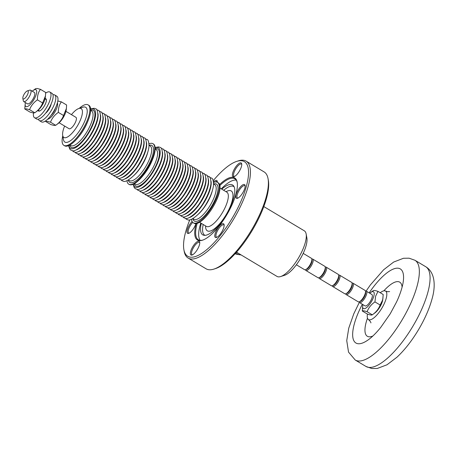<?xml version="1.0" encoding="UTF-8"?>
<svg xmlns="http://www.w3.org/2000/svg" width="457" height="457" viewBox="0 0 457 457"><rect width="100%" height="100%" fill="white"/><g stroke="black" fill="none" stroke-linecap="round" stroke-linejoin="round"><path stroke-width="0.69" d="M235.092 253.766A19.931 18.583 98.4 0 0 238.228 254.532L240.491 254.863A19.931 18.583 98.4 0 0 241.142 254.949M235.486 253.332A19.931 18.583 98.4 0 0 240.491 254.863M236.252 252.481A18.937 17.652 98.4 0 0 238.497 253.361M219.868 185.508A35.543 11.996 120.9 0 1 234.847 178.784A35.543 11.996 120.9 0 1 237.246 182.623M196.207 223.622A36.206 12.219 -59.1 0 0 202.451 240.211A36.206 12.219 -59.1 0 0 229.014 210.866A36.206 12.219 -59.1 0 0 237.172 182.206A36.206 12.219 -59.1 0 0 219.6 184.542M234.607 176.425A7.141 2.411 120.9 0 1 234.07 176.305A7.141 2.411 120.9 0 1 233.847 172.969A7.141 2.411 120.9 0 1 237.486 166.377A7.141 2.411 120.9 0 1 241.405 164.046A7.141 2.411 120.9 0 1 241.764 164.463M241.405 166.656A7.975 2.691 -59.1 0 0 241.713 163.886A7.975 2.691 -59.1 0 0 237.646 164.594A7.975 2.691 -59.1 0 0 232.727 172.895A7.975 2.691 -59.1 0 0 234.07 176.653A7.975 2.691 -59.1 0 0 241.405 166.656M238 198.064A7.141 2.411 120.9 0 1 237.463 197.944A7.141 2.411 120.9 0 1 240.593 188.37A7.141 2.411 120.9 0 1 244.803 185.685A7.141 2.411 120.9 0 1 245.163 186.102M241.068 195.259A7.975 2.691 -59.1 0 0 245.112 185.525A7.975 2.691 -59.1 0 0 239.856 187.564A7.975 2.691 -59.1 0 0 235.943 195.219A7.975 2.691 -59.1 0 0 237.469 198.292A7.975 2.691 -59.1 0 0 241.068 195.259M216.989 237.246A7.141 2.411 120.9 0 1 216.778 237.24A7.141 2.411 120.9 0 1 216.452 237.126A7.141 2.411 120.9 0 1 217.806 230.191A7.141 2.411 120.9 0 1 223.467 224.758A7.141 2.411 120.9 0 1 223.793 224.873A7.141 2.411 120.9 0 1 224.153 225.284M215.715 237.56A7.975 2.691 -59.1 0 0 216.458 237.48A7.975 2.691 -59.1 0 0 221.759 231.979A7.975 2.691 -59.1 0 0 224.101 224.707A7.975 2.691 -59.1 0 0 223.187 223.633A7.975 2.691 -59.1 0 0 216.601 230.174A7.975 2.691 -59.1 0 0 215.715 237.56M192.586 254.795A7.141 2.411 120.9 0 1 192.049 254.669A7.141 2.411 120.9 0 1 191.826 251.339A7.141 2.411 120.9 0 1 195.465 244.746A7.141 2.411 120.9 0 1 199.383 242.416A7.141 2.411 120.9 0 1 199.743 242.833M190.706 251.264A7.975 2.691 -59.1 0 0 192.049 255.023A7.975 2.691 -59.1 0 0 199.383 245.021A7.975 2.691 -59.1 0 0 199.698 242.25A7.975 2.691 -59.1 0 0 195.625 242.958A7.975 2.691 -59.1 0 0 190.706 251.264M189.187 233.156A7.141 2.411 120.9 0 1 188.65 233.036A7.141 2.411 120.9 0 1 191.774 223.462A7.141 2.411 120.9 0 1 192.723 222.382M192.089 221.468A7.975 2.691 -59.1 0 0 191.043 222.656A7.975 2.691 -59.1 0 0 187.13 230.311A7.975 2.691 -59.1 0 0 188.65 233.384A7.975 2.691 -59.1 0 0 192.248 230.351A7.975 2.691 -59.1 0 0 195.904 223.65M215.161 181.983A7.141 2.411 120.9 0 1 216.675 181.48A7.141 2.411 120.9 0 1 216.995 181.595A7.141 2.411 120.9 0 1 217.361 182.012M217.355 182.252A7.975 2.691 -59.1 0 0 217.309 181.429A7.975 2.691 -59.1 0 0 216.395 180.355A7.975 2.691 -59.1 0 0 213.488 181.897M183.891 249.699L184.188 251.327A56.474 19.057 -59.1 0 0 188.124 258.056A56.474 19.057 -59.1 0 0 237.343 212.574A56.474 19.057 -59.1 0 0 246.134 161.15A56.474 19.057 -59.1 0 0 238.343 160.858L236.772 161.367A55.143 18.611 120.9 0 1 235.795 211.865A55.143 18.611 120.9 0 1 183.891 249.699A55.143 18.611 120.9 0 1 189.809 219.811M213.219 180.704A55.143 18.611 120.9 0 1 236.772 161.367M246.134 161.15L264.106 171.906A56.474 19.057 120.9 0 1 268.042 178.636A56.474 19.057 120.9 0 1 255.32 223.336A56.474 19.057 120.9 0 1 213.887 269.104A56.474 19.057 120.9 0 1 206.101 268.813L188.124 258.056M213.887 269.104L215.464 268.596A55.143 18.611 -59.1 0 0 255.914 223.907A55.143 18.611 -59.1 0 0 268.339 180.264L268.042 178.636M367.457 314.096A16.612 5.604 -59.1 0 0 368.405 319.512A16.612 5.604 -59.1 0 0 369.25 319.837A16.612 5.604 -59.1 0 0 382.509 307.053A16.612 5.604 -59.1 0 0 385.462 291.018A16.612 5.604 -59.1 0 0 384.817 290.812A16.612 5.604 -59.1 0 0 380.247 292.737M193.265 222.805L194.014 223.25A23.587 7.958 -59.1 0 0 214.573 204.256A23.587 7.958 -59.1 0 0 218.24 182.777L217.492 182.332A23.587 7.958 120.9 0 1 213.819 203.811A23.587 7.958 120.9 0 1 194.328 223.176A23.587 7.958 120.9 0 1 193.265 222.805A23.587 7.958 120.9 0 1 191.523 219.274M201.303 223.359A29.065 9.808 -59.1 0 0 203.959 235.304A29.065 9.808 -59.1 0 0 228.072 211.454A29.065 9.808 -59.1 0 0 233.561 185.856A29.065 9.808 -59.1 0 0 221.776 189.152M234.104 186.753A28.34 9.563 -59.1 0 0 223.679 190.295M200.817 223.067A35.378 11.939 -59.1 0 0 200.2 240.371M263.815 206.575L304.293 230.808A26.575 8.969 120.9 0 1 306.144 233.973A26.575 8.969 120.9 0 1 300.158 255.006A26.575 8.969 120.9 0 1 280.661 276.542A26.575 8.969 120.9 0 1 276.993 276.411L236.52 252.178M280.661 276.542L284.591 275.285A23.256 7.849 -59.1 0 0 301.649 256.44A23.256 7.849 -59.1 0 0 306.887 238.034L306.144 233.973M149.033 143.835A23.587 7.958 120.9 0 1 151.901 143.332A23.587 7.958 120.9 0 1 152.964 143.704A23.587 7.958 120.9 0 1 148.508 166.611A23.587 7.958 120.9 0 1 129.799 184.548A23.587 7.958 120.9 0 1 128.737 184.177A23.587 7.958 120.9 0 1 126.995 180.646M152.964 143.704L153.392 143.961A23.587 7.958 120.9 0 1 148.936 166.868A23.587 7.958 120.9 0 1 130.228 184.805A23.587 7.958 120.9 0 1 129.165 184.434L128.737 184.177M62.763 135.855A23.587 7.958 -59.1 0 0 63.889 145.36A23.587 7.958 -59.1 0 0 64.951 145.732A23.587 7.958 -59.1 0 0 84.448 126.366A23.587 7.958 -59.1 0 0 88.115 104.887A23.587 7.958 -59.1 0 0 87.053 104.516A23.587 7.958 -59.1 0 0 79.21 108.383M88.115 104.887L88.869 105.333A23.587 7.958 120.9 0 1 84.408 128.246A23.587 7.958 120.9 0 1 65.705 146.177A23.587 7.958 120.9 0 1 64.643 145.806L63.889 145.36M64.626 126.052A16.835 5.684 -59.1 0 0 62.695 135.472L63.466 139.665A20.262 6.838 -59.1 0 0 82.54 125.761A20.262 6.838 -59.1 0 0 82.894 107.201L78.838 108.503A16.835 5.684 -59.1 0 0 71.446 114.65M62.695 135.472A16.835 5.684 -59.1 0 0 78.541 123.921A16.835 5.684 -59.1 0 0 78.838 108.503M365.474 291.149A6.644 2.239 120.9 0 1 366.063 291.086A6.644 2.239 120.9 0 1 366.36 291.189A6.644 2.239 120.9 0 1 365.326 297.239A6.644 2.239 120.9 0 1 359.836 302.694A6.644 2.239 120.9 0 1 359.539 302.591A6.644 2.239 120.9 0 1 359.082 301.831M365.48 291.178L365.669 292.194A5.815 1.959 120.9 0 1 364.36 296.793A5.815 1.959 120.9 0 1 360.093 301.506L359.111 301.82A6.644 2.239 -59.1 0 0 363.983 296.439A6.644 2.239 -59.1 0 0 365.48 291.178A6.644 2.239 -59.1 0 0 365.017 290.389L352.947 283.163A6.644 2.239 120.9 0 1 351.913 289.212A6.644 2.239 120.9 0 1 346.423 294.668A6.644 2.239 120.9 0 1 346.12 294.559A6.644 2.239 120.9 0 1 345.663 293.8M346.12 294.559L358.197 301.786A6.644 2.239 -59.1 0 0 358.494 301.894A6.644 2.239 -59.1 0 0 359.111 301.82M296.364 264.774L304.533 269.664A6.644 2.239 -59.1 0 0 304.836 269.773A6.644 2.239 -59.1 0 0 305.453 269.699A6.644 2.239 -59.1 0 0 310.326 264.317A6.644 2.239 -59.1 0 0 311.823 259.056A6.644 2.239 -59.1 0 0 311.36 258.268L303.191 253.378M305.876 270.47L317.952 277.696A6.644 2.239 -59.1 0 0 318.249 277.805A6.644 2.239 -59.1 0 0 318.866 277.73A6.644 2.239 -59.1 0 0 323.739 272.349A6.644 2.239 -59.1 0 0 325.235 267.088A6.644 2.239 -59.1 0 0 324.773 266.294L312.702 259.068A6.644 2.239 120.9 0 1 311.668 265.117A6.644 2.239 120.9 0 1 306.179 270.573A6.644 2.239 120.9 0 1 305.876 270.47A6.644 2.239 120.9 0 1 305.419 269.71M311.817 259.028A6.644 2.239 120.9 0 1 312.399 258.965A6.644 2.239 120.9 0 1 312.702 259.068M319.289 278.502L331.365 285.728A6.644 2.239 -59.1 0 0 331.662 285.831A6.644 2.239 -59.1 0 0 332.279 285.762A6.644 2.239 -59.1 0 0 337.157 280.375A6.644 2.239 -59.1 0 0 338.654 275.12A6.644 2.239 -59.1 0 0 338.191 274.326L326.115 267.099A6.644 2.239 120.9 0 1 325.081 273.149A6.644 2.239 120.9 0 1 319.592 278.604A6.644 2.239 120.9 0 1 319.289 278.502A6.644 2.239 120.9 0 1 318.837 277.742M325.23 267.054A6.644 2.239 120.9 0 1 325.818 266.997A6.644 2.239 120.9 0 1 326.115 267.099M332.707 286.533L344.778 293.76A6.644 2.239 -59.1 0 0 345.081 293.862A6.644 2.239 -59.1 0 0 345.698 293.794A6.644 2.239 -59.1 0 0 350.57 288.407A6.644 2.239 -59.1 0 0 352.067 283.151A6.644 2.239 -59.1 0 0 351.604 282.357L339.534 275.131A6.644 2.239 120.9 0 1 338.494 281.181A6.644 2.239 120.9 0 1 333.004 286.636A6.644 2.239 120.9 0 1 332.707 286.533A6.644 2.239 120.9 0 1 332.25 285.774M338.648 275.085A6.644 2.239 120.9 0 1 339.231 275.023A6.644 2.239 120.9 0 1 339.534 275.131M352.061 283.117A6.644 2.239 120.9 0 1 352.644 283.054A6.644 2.239 120.9 0 1 352.947 283.163M352.067 283.151L352.256 284.163A5.815 1.959 120.9 0 1 350.942 288.767A5.815 1.959 120.9 0 1 346.68 293.474L345.698 293.794M338.654 275.12L338.837 276.131A5.815 1.959 120.9 0 1 337.529 280.735A5.815 1.959 120.9 0 1 333.262 285.448L332.279 285.762M325.235 267.088L325.424 268.105A5.815 1.959 120.9 0 1 324.116 272.703A5.815 1.959 120.9 0 1 319.849 277.416L318.866 277.73M311.823 259.056L312.011 260.073A5.815 1.959 120.9 0 1 310.697 264.672A5.815 1.959 120.9 0 1 306.436 269.384L305.453 269.699M27.74 90.863A4.65 1.571 120.9 0 1 27.226 95.17A4.65 1.571 120.9 0 1 23.381 98.992A4.65 1.571 120.9 0 1 22.85 98.364A4.65 1.571 120.9 0 1 24.215 94.119A4.65 1.571 120.9 0 1 27.311 90.914A4.65 1.571 120.9 0 1 27.74 90.863M22.85 98.364L23.296 100.803A6.644 2.239 -59.1 0 0 23.758 101.591A6.644 2.239 -59.1 0 0 24.061 101.694A6.644 2.239 -59.1 0 0 29.328 96.644A6.644 2.239 -59.1 0 0 30.585 90.189A6.644 2.239 -59.1 0 0 30.288 90.086A6.644 2.239 -59.1 0 0 29.671 90.155L27.311 90.914M359.539 302.591L365.034 305.882A6.644 2.239 -59.1 0 0 365.337 305.99A6.644 2.239 -59.1 0 0 372.067 297.581A6.644 2.239 -59.1 0 0 371.861 294.485L366.36 291.189M23.758 101.591L27.517 103.842A6.644 2.239 -59.1 0 0 27.814 103.945A6.644 2.239 -59.1 0 0 33.087 98.895A6.644 2.239 -59.1 0 0 34.344 92.44L30.585 90.189M374.946 301.906L380.15 305.019C378.664 308.961 376.042 312.234 372.295 314.827C371.827 315.267 370.221 315.027 367.491 314.119L362.287 311.006C362.761 310.566 364.366 310.8 367.097 311.714C368.582 307.767 371.198 304.499 374.946 301.906L375.631 296.142L377.99 291.389C375.26 290.475 373.66 290.241 373.186 290.681L370.633 292.537A9.797 3.308 -59.1 0 0 369.776 293.234M362.949 304.636A9.797 3.308 -59.1 0 0 362.744 305.722A9.797 3.308 -59.1 0 0 366.874 307.344A9.797 3.308 -59.1 0 0 373.78 296.347A9.797 3.308 -59.1 0 0 370.633 292.537M377.99 291.389L383.195 294.502L382.743 299.786A9.797 3.308 120.9 0 1 382.366 301.489A9.797 3.308 120.9 0 1 374.849 312.971L372.295 314.827L367.097 311.714M382.995 297.958L382.509 300.26L380.15 305.019M59.113 122.756L69.104 128.737A6.644 2.239 -59.1 0 0 69.401 128.84A6.644 2.239 -59.1 0 0 74.674 123.784A6.644 2.239 -59.1 0 0 75.925 117.335L65.939 111.354M61.398 101.871L66.602 104.984L66.402 108.44L63.557 115.501C62.072 119.448 59.45 122.716 55.703 125.309L50.504 122.196C51.989 118.249 54.606 114.981 58.353 112.388C58.239 108.206 59.256 104.699 61.398 101.871L57.822 100.974M45.7 120.825L45.694 121.488L47.26 121.339L50.504 122.196M66.402 108.44L66.151 110.268A9.797 3.308 -59.1 0 1 58.256 123.453L55.703 125.309L54.137 125.458L50.898 124.601L45.694 121.488M40.473 89.344L45.671 92.457L45.471 95.913L42.627 102.974C41.141 106.921 38.525 110.188 34.778 112.782L29.574 109.669C31.065 105.721 33.681 102.454 37.428 99.86C37.314 95.679 38.325 92.171 40.473 89.344L37.228 88.487L35.663 88.635L33.11 90.492A9.797 3.308 -59.1 0 0 32.253 91.189M25.432 102.591A9.797 3.308 -59.1 0 0 25.221 103.676L24.769 108.96L26.335 108.812L29.574 109.669M25.221 103.676A9.797 3.308 -59.1 0 0 26.335 106.704A9.797 3.308 -59.1 0 0 34.435 98.655A9.797 3.308 -59.1 0 0 35.52 89.578A9.797 3.308 -59.1 0 0 33.11 90.492M45.471 95.913L45.22 97.741A9.797 3.308 -59.1 0 1 37.331 110.925L34.778 112.782L33.212 112.93L29.968 112.074L24.769 108.96M42.627 102.974L37.428 99.86M51.093 115.25A6.644 2.239 -59.1 0 0 55.537 107.829M63.557 115.501L58.353 112.388M47.608 119.243A9.797 3.308 -59.1 0 0 54.691 112.365A9.797 3.308 -59.1 0 0 57.405 102.871M362.744 305.722L362.287 311.006M213.556 182.463A23.587 7.958 120.9 0 1 217.492 182.332M203.205 224.496A28.34 9.563 -59.1 0 0 205.004 235.355M236.252 180.149A35.378 11.939 -59.1 0 0 221.297 188.867M202.851 240.074A35.543 11.996 120.9 0 1 198.338 239.776A35.543 11.996 120.9 0 1 197.184 223.399M34.521 117.712L36.669 118.997A14.95 5.044 -59.1 0 0 43.175 115.964A14.95 5.044 -59.1 0 0 51.641 102.768A14.95 5.044 -59.1 0 0 52.024 93.342L49.876 92.057A14.95 5.044 120.9 0 1 49.493 101.483A14.95 5.044 120.9 0 1 41.027 114.678A14.95 5.044 120.9 0 1 34.521 117.712A14.95 5.044 120.9 0 1 33.544 112.97M45.049 98.672A7.141 2.411 120.9 0 1 45.866 98.758A7.141 2.411 120.9 0 1 45.683 103.259A7.141 2.411 120.9 0 1 41.638 109.566A7.141 2.411 120.9 0 1 38.531 111.011A7.141 2.411 120.9 0 1 38.068 110.331M45.671 93.119A14.95 5.044 120.9 0 1 49.876 92.057M39.348 120.602L41.496 121.888A14.95 5.044 -59.1 0 0 48.002 118.854A14.95 5.044 -59.1 0 0 56.474 105.658A14.95 5.044 -59.1 0 0 56.851 96.233L54.703 94.953A14.95 5.044 120.9 0 1 54.326 104.373A14.95 5.044 120.9 0 1 45.86 117.569A14.95 5.044 120.9 0 1 39.348 120.602A14.95 5.044 120.9 0 1 38.388 119.168M51.155 103.95A7.141 2.411 120.9 0 1 46.465 112.456A7.141 2.411 120.9 0 1 45.603 113.222M52.983 94.782A14.95 5.044 120.9 0 1 54.703 94.953M365.96 366.445A58.13 19.617 -59.1 0 0 368.582 367.359A58.13 19.617 -59.1 0 0 416.624 319.626A58.13 19.617 -59.1 0 0 425.673 266.688L414.939 260.262A58.13 19.617 -59.1 0 1 405.89 313.205A58.13 19.617 -59.1 0 1 357.848 360.933A58.13 19.617 -59.1 0 1 355.226 360.019L365.96 366.445L371.798 368.513L377.282 368.462L386.999 364.789L396.996 357.185C404.668 349.965 411.786 340.888 418.355 329.965C424.81 319.112 429.409 308.635 432.145 298.541C435.675 286.236 435.241 272.303 425.673 266.688M362.344 304.271A43.187 14.573 -59.1 0 0 357.882 343.698A43.187 14.573 -59.1 0 0 368.491 339.66A43.187 14.573 -59.1 0 0 368.713 339.494M368.491 339.66C372.141 337.02 376.191 332.982 380.63 327.555L390.221 313.799L396.453 302.191C399.161 296.587 402.269 288.413 403.263 281.569A43.187 14.573 -59.1 0 0 398.344 268.236A43.187 14.573 -59.1 0 0 369.17 292.874M402.097 287.185A31.539 10.642 -59.1 0 0 398.321 281.661A31.539 10.642 -59.1 0 0 383.829 290.846M367.485 318.152A31.539 10.642 -59.1 0 0 368.765 336.775A31.539 10.642 -59.1 0 0 372.889 335.981M227.003 192.248L226.826 192.18A19.931 6.724 120.9 0 1 223.724 210.329A19.931 6.724 120.9 0 1 207.255 226.695A19.931 6.724 120.9 0 1 206.353 226.381L199.543 222.302M205.57 225.912A23.256 7.849 -59.1 0 0 208.381 231.202A23.256 7.849 -59.1 0 0 227.597 212.111A23.256 7.849 -59.1 0 0 230.168 190.569A23.256 7.849 -59.1 0 0 226.044 191.712M155.163 147.828A22.81 7.7 120.9 0 1 157.437 147.537A22.81 7.7 120.9 0 1 154.912 168.673A22.81 7.7 120.9 0 1 136.06 187.404A22.81 7.7 120.9 0 1 133.415 184.165M140.625 188.581A22.61 7.632 -59.1 0 0 157.408 170.198A22.61 7.632 -59.1 0 0 162.464 152.101M143.184 190.112A22.61 7.632 -59.1 0 0 159.967 171.729A22.61 7.632 -59.1 0 0 165.023 153.632M145.737 191.643A22.61 7.632 -59.1 0 0 162.521 173.26A22.61 7.632 -59.1 0 0 167.576 155.163M148.291 193.174A22.61 7.632 -59.1 0 0 165.074 174.785A22.61 7.632 -59.1 0 0 170.13 156.694M150.85 194.705A22.61 7.632 -59.1 0 0 167.633 176.316A22.61 7.632 -59.1 0 0 172.689 158.219M153.403 196.23A22.61 7.632 -59.1 0 0 170.187 177.847A22.61 7.632 -59.1 0 0 175.242 159.75M155.963 197.761A22.61 7.632 -59.1 0 0 172.74 179.378A22.61 7.632 -59.1 0 0 177.796 161.281M158.516 199.292A22.61 7.632 -59.1 0 0 175.299 180.909A22.61 7.632 -59.1 0 0 180.355 162.812M161.07 200.823A22.61 7.632 -59.1 0 0 177.853 182.434A22.61 7.632 -59.1 0 0 182.909 164.343M163.629 202.354A22.61 7.632 -59.1 0 0 180.412 183.965A22.61 7.632 -59.1 0 0 185.462 165.868M166.182 203.879A22.61 7.632 -59.1 0 0 182.966 185.496A22.61 7.632 -59.1 0 0 188.021 167.399M168.736 205.41A22.61 7.632 -59.1 0 0 185.519 187.027A22.61 7.632 -59.1 0 0 190.575 168.93M171.295 206.941A22.61 7.632 -59.1 0 0 188.078 188.558A22.61 7.632 -59.1 0 0 193.134 170.461M173.849 208.472A22.61 7.632 -59.1 0 0 190.632 190.083A22.61 7.632 -59.1 0 0 195.687 171.986M176.402 210.003A22.61 7.632 -59.1 0 0 193.185 191.614A22.61 7.632 -59.1 0 0 198.241 173.517M178.961 211.528A22.61 7.632 -59.1 0 0 195.745 193.145A22.61 7.632 -59.1 0 0 200.8 175.048M181.515 213.059A22.61 7.632 -59.1 0 0 198.298 194.676A22.61 7.632 -59.1 0 0 203.354 176.579M184.068 214.59A22.61 7.632 -59.1 0 0 200.852 196.207A22.61 7.632 -59.1 0 0 205.907 178.11M186.627 216.121A22.61 7.632 -59.1 0 0 203.411 197.732A22.61 7.632 -59.1 0 0 208.466 179.635M189.181 217.652A22.61 7.632 -59.1 0 0 205.964 199.263A22.61 7.632 -59.1 0 0 211.02 181.166M155.18 148.982L156.048 149.496A20.199 6.815 120.9 0 1 152.227 169.113A20.199 6.815 120.9 0 1 136.209 184.474A20.199 6.815 120.9 0 1 135.301 184.154L134.432 183.64M155.186 148.788A21.525 7.266 120.9 0 1 156.831 148.662A21.525 7.266 120.9 0 1 154.455 168.604A21.525 7.266 120.9 0 1 136.66 186.279A21.525 7.266 120.9 0 1 134.267 183.731M152.152 160.401A20.199 6.815 120.9 0 1 143.07 175.574M214.676 184.594A20.199 6.815 120.9 0 1 210.86 204.21A20.199 6.815 120.9 0 1 194.842 219.571A20.199 6.815 120.9 0 1 193.928 219.251L192.854 218.606A21.525 7.266 120.9 0 0 195.293 221.377A21.525 7.266 120.9 0 0 213.082 203.702A21.525 7.266 120.9 0 0 215.464 183.76A21.525 7.266 120.9 0 0 213.602 183.943L214.676 184.594M212.277 190.912A20.199 6.815 120.9 0 1 198.367 214.15M90.635 109.206A22.81 7.7 120.9 0 1 92.908 108.909A22.81 7.7 120.9 0 1 90.389 130.045A22.81 7.7 120.9 0 1 71.532 148.776A22.81 7.7 120.9 0 1 68.887 145.537M76.102 149.959A22.61 7.632 -59.1 0 0 92.885 131.57A22.61 7.632 -59.1 0 0 97.941 113.479M78.655 151.49A22.61 7.632 -59.1 0 0 95.439 133.101A22.61 7.632 -59.1 0 0 100.494 115.004M81.215 153.015A22.61 7.632 -59.1 0 0 97.992 134.632A22.61 7.632 -59.1 0 0 103.048 116.535M83.768 154.546A22.61 7.632 -59.1 0 0 100.551 136.163A22.61 7.632 -59.1 0 0 105.607 118.066M86.322 156.077A22.61 7.632 -59.1 0 0 103.105 137.694A22.61 7.632 -59.1 0 0 108.16 119.597M88.881 157.608A22.61 7.632 -59.1 0 0 105.664 139.219A22.61 7.632 -59.1 0 0 110.714 121.122M91.434 159.139A22.61 7.632 -59.1 0 0 108.218 140.75A22.61 7.632 -59.1 0 0 113.273 122.653M93.988 160.664A22.61 7.632 -59.1 0 0 110.771 142.281A22.61 7.632 -59.1 0 0 115.827 124.184M96.547 162.195A22.61 7.632 -59.1 0 0 113.33 143.812A22.61 7.632 -59.1 0 0 118.386 125.715M99.1 163.726A22.61 7.632 -59.1 0 0 115.884 145.343A22.61 7.632 -59.1 0 0 120.939 127.246M101.654 165.257A22.61 7.632 -59.1 0 0 118.437 146.868A22.61 7.632 -59.1 0 0 123.493 128.771M104.213 166.788A22.61 7.632 -59.1 0 0 120.996 148.399A22.61 7.632 -59.1 0 0 126.052 130.302M106.767 168.313A22.61 7.632 -59.1 0 0 123.55 149.93A22.61 7.632 -59.1 0 0 128.606 131.833M109.32 169.844A22.61 7.632 -59.1 0 0 126.103 151.461A22.61 7.632 -59.1 0 0 131.159 133.364M111.879 171.375A22.61 7.632 -59.1 0 0 128.663 152.992A22.61 7.632 -59.1 0 0 133.718 134.895M114.433 172.906A22.61 7.632 -59.1 0 0 131.216 154.517A22.61 7.632 -59.1 0 0 136.272 136.42M116.992 174.431A22.61 7.632 -59.1 0 0 133.77 156.048A22.61 7.632 -59.1 0 0 138.825 137.951M119.545 175.962A22.61 7.632 -59.1 0 0 136.329 157.579A22.61 7.632 -59.1 0 0 141.384 139.482M122.099 177.493A22.61 7.632 -59.1 0 0 138.882 159.11A22.61 7.632 -59.1 0 0 143.938 141.013M124.658 179.024A22.61 7.632 -59.1 0 0 141.442 160.641A22.61 7.632 -59.1 0 0 146.497 142.544M90.652 110.354L91.52 110.874A20.199 6.815 120.9 0 1 87.704 130.491A20.199 6.815 120.9 0 1 71.686 145.846A20.199 6.815 120.9 0 1 70.772 145.532L69.91 145.012M90.657 110.166A21.525 7.266 120.9 0 1 92.308 110.034A21.525 7.266 120.9 0 1 89.926 129.977A21.525 7.266 120.9 0 1 72.137 147.651A21.525 7.266 120.9 0 1 69.744 145.103M87.624 121.773A20.199 6.815 120.9 0 1 78.547 136.946M150.153 145.972A20.199 6.815 120.9 0 1 146.331 165.588A20.199 6.815 120.9 0 1 130.314 180.943A20.199 6.815 120.9 0 1 129.405 180.629L128.326 179.984A21.525 7.266 120.9 0 0 130.765 182.749A21.525 7.266 120.9 0 0 148.554 165.074A21.525 7.266 120.9 0 0 150.936 145.132A21.525 7.266 120.9 0 0 149.073 145.32L150.153 145.972M147.754 152.29A20.199 6.815 120.9 0 1 133.838 175.528M155.134 147.491L158.648 146.897L160.144 147.422C161.589 147.445 162.344 149.827 162.412 154.575C161.778 159.893 159.447 165.96 155.42 172.775C149.388 183.823 139.105 190.883 136.9 189.272L135.403 188.747L134.301 187.764L133.101 184.302M161.201 148.422L162.698 148.948C164.143 148.976 164.897 151.358 164.966 156.1C164.331 161.418 162.001 167.485 157.973 174.306C151.941 185.353 141.659 192.414 139.454 190.803L137.957 190.278L136.832 189.261M163.755 149.953L165.251 150.479C166.696 150.507 167.456 152.889 167.525 157.631C166.885 162.949 164.554 169.016 160.527 175.836C154.5 186.884 144.212 193.939 142.013 192.334L140.516 191.809L139.385 190.792M166.314 151.484L167.81 152.01C169.256 152.038 170.01 154.42 170.078 159.162C169.444 164.48 167.113 170.547 163.086 177.362C157.054 188.415 146.771 195.47 144.566 193.865L143.07 193.34L141.944 192.323M168.867 153.015L170.364 153.541C171.809 153.563 172.569 155.951 172.632 160.693C171.998 166.011 169.667 172.078 165.64 178.893C159.607 189.946 149.325 197.001 147.12 195.396L145.623 194.865L144.498 193.854M171.421 154.546L172.917 155.072C174.363 155.094 175.122 157.476 175.191 162.224C174.557 167.536 172.22 173.609 168.199 180.424C162.166 191.472 151.878 198.532 149.679 196.921L148.182 196.396L147.051 195.385M173.98 156.071L175.477 156.597C176.922 156.625 177.676 159.007 177.744 163.749C177.11 169.067 174.78 175.134 170.752 181.955C164.72 193.003 154.437 200.063 152.232 198.452L150.736 197.927L149.61 196.91M176.533 157.602L178.03 158.128C179.475 158.156 180.235 160.538 180.298 165.28C179.664 170.598 177.333 176.665 173.306 183.486C167.273 194.533 156.991 201.588 154.786 199.983L153.289 199.458L152.164 198.441M179.093 159.133L180.589 159.659C182.035 159.682 182.789 162.069 182.857 166.811C182.223 172.129 179.892 178.196 175.865 185.011C169.833 196.064 159.55 203.119 157.345 201.514L155.848 200.989L154.717 199.972M181.646 160.664L183.143 161.19C184.588 161.212 185.342 163.6 185.411 168.342C184.777 173.66 182.446 179.727 178.419 186.542C172.386 197.595 162.104 204.65 159.899 203.039L158.402 202.514L157.277 201.503M184.2 162.189L185.696 162.721C187.142 162.743 187.901 165.126 187.97 169.867C187.33 175.185 184.999 181.258 180.972 188.073C174.94 199.121 164.657 206.181 162.458 204.57L160.961 204.045L159.83 203.034M186.759 163.72L188.255 164.246C189.701 164.274 190.455 166.656 190.523 171.398C189.889 176.716 187.559 182.783 183.531 189.604C177.499 200.652 167.216 207.712 165.011 206.101L163.515 205.576L162.384 204.559M189.312 165.251L190.809 165.777C192.254 165.805 193.008 168.187 193.077 172.929C192.443 178.247 190.112 184.314 186.085 191.135C180.052 202.183 169.77 209.237 167.565 207.632L166.068 207.107L164.943 206.09M191.866 166.782L193.362 167.308C194.808 167.331 195.567 169.718 195.636 174.46C194.996 179.778 192.665 185.845 188.638 192.66C182.611 203.713 172.323 210.768 170.124 209.163L168.627 208.638L167.496 207.621M194.425 168.313L195.922 168.839C197.367 168.862 198.121 171.249 198.189 175.991C197.555 181.309 195.225 187.376 191.197 194.191C185.165 205.244 174.882 212.299 172.677 210.688L171.181 210.163L170.05 209.152M196.978 169.838L198.475 170.37C199.92 170.392 200.68 172.775 200.743 177.516C200.109 182.834 197.778 188.907 193.751 195.722C187.718 206.77 177.436 213.83 175.231 212.219L173.734 211.694L172.609 210.683M199.532 171.369L201.029 171.895C202.474 171.923 203.234 174.306 203.302 179.047C202.668 184.365 200.332 190.432 196.304 197.253C190.278 208.301 179.989 215.361 177.79 213.75L176.293 213.225L175.162 212.208M202.091 172.9L203.588 173.426C205.033 173.454 205.787 175.836 205.856 180.578C205.222 185.896 202.891 191.963 198.864 198.784C192.831 209.832 182.549 216.886 180.344 215.281L178.847 214.756L177.722 213.739M204.645 174.431L206.141 174.957C207.587 174.98 208.346 177.367 208.409 182.109C207.775 187.427 205.444 193.494 201.417 200.309C195.385 211.363 185.102 218.417 182.897 216.812L181.4 216.287L180.275 215.27M207.204 175.962L208.7 176.488C210.146 176.511 210.9 178.898 210.968 183.64C210.334 188.958 208.004 195.025 203.976 201.84C197.944 212.893 187.656 219.948 185.456 218.337L183.96 217.812L182.829 216.801M209.757 177.487L211.254 178.019C212.711 178.064 213.465 180.458 213.522 185.188C212.888 190.466 210.58 196.487 206.598 203.256C200.572 214.333 190.261 221.479 188.01 219.868L186.513 219.343L185.388 218.332M90.612 108.863L94.119 108.269L95.616 108.795C97.061 108.817 97.821 111.205 97.884 115.947C97.25 121.265 94.919 127.332 90.892 134.147C84.859 145.2 74.577 152.255 72.372 150.65L70.875 150.125L69.772 149.142L68.573 145.674M96.673 109.8L98.169 110.326C99.615 110.348 100.374 112.736 100.443 117.478C99.809 122.796 97.472 128.863 93.445 135.678C87.418 146.731 77.13 153.786 74.931 152.175L73.434 151.65L72.303 150.639M99.232 111.325L100.729 111.856C102.174 111.879 102.928 114.261 102.996 119.003C102.362 124.321 100.032 130.394 96.004 137.209C89.972 148.257 79.689 155.317 77.484 153.706L75.988 153.181L74.862 152.17M101.785 112.856L103.282 113.382C104.727 113.41 105.487 115.792 105.55 120.534C104.916 125.852 102.585 131.919 98.558 138.739C92.525 149.787 82.243 156.848 80.038 155.237L78.541 154.712L77.416 153.695M104.345 114.387L105.841 114.913C107.286 114.941 108.041 117.323 108.109 122.065C107.475 127.383 105.144 133.45 101.117 140.27C95.085 151.318 84.802 158.373 82.597 156.768L81.1 156.243L79.969 155.226M106.898 115.918L108.395 116.444C109.84 116.466 110.594 118.854 110.663 123.596C110.028 128.914 107.698 134.981 103.67 141.796C97.638 152.849 87.356 159.904 85.151 158.299L83.654 157.774L82.528 156.757M109.452 117.449L110.948 117.975C112.393 117.997 113.153 120.385 113.222 125.127C112.582 130.445 110.251 136.512 106.224 143.327C100.192 154.38 89.909 161.435 87.71 159.824L86.213 159.299L85.082 158.288M112.011 118.974L113.507 119.505C114.953 119.528 115.707 121.91 115.775 126.652C115.141 131.97 112.81 138.043 108.783 144.858C102.751 155.906 92.468 162.966 90.263 161.355L88.767 160.83L87.635 159.819M114.564 120.505L116.061 121.031C117.506 121.059 118.26 123.441 118.329 128.183C117.695 133.501 115.364 139.568 111.337 146.389C105.304 157.437 95.022 164.497 92.817 162.886L91.32 162.361L90.195 161.344M117.118 122.036L118.614 122.562C120.06 122.59 120.819 124.972 120.888 129.714C120.248 135.032 117.917 141.099 113.89 147.919C107.863 158.967 97.575 166.022 95.376 164.417L93.879 163.892L92.748 162.875M119.677 123.567L121.174 124.093C122.619 124.115 123.373 126.503 123.441 131.245C122.807 136.563 120.477 142.63 116.449 149.445C110.417 160.498 100.134 167.553 97.929 165.948L96.433 165.423L95.302 164.406M122.23 125.098L123.727 125.624C125.172 125.646 125.932 128.034 125.995 132.776C125.361 138.094 123.03 144.161 119.003 150.976C112.97 162.029 102.688 169.084 100.483 167.473L98.986 166.948L97.861 165.937M124.784 126.623L126.281 127.155C127.726 127.177 128.486 129.56 128.554 134.301C127.92 139.619 125.584 145.692 121.556 152.507C115.53 163.555 105.241 170.615 103.042 169.004L101.545 168.479L100.414 167.468M127.343 128.154L128.84 128.68C130.285 128.708 131.039 131.09 131.108 135.832C130.474 141.15 128.143 147.217 124.115 154.038C118.083 165.086 107.801 172.146 105.596 170.535L104.099 170.01L102.974 168.993M129.897 129.685L131.393 130.211C132.838 130.239 133.598 132.621 133.661 137.363C133.027 142.681 130.696 148.748 126.669 155.563C120.637 166.616 110.354 173.671 108.149 172.066L106.652 171.541L105.527 170.524M132.456 131.216L133.952 131.742C135.398 131.765 136.152 134.152 136.22 138.894C135.586 144.212 133.255 150.279 129.228 157.094C123.196 168.147 112.908 175.202 110.708 173.597L109.212 173.072L108.081 172.055M135.009 132.747L136.506 133.273C137.951 133.295 138.705 135.678 138.774 140.425C138.14 145.743 135.809 151.81 131.782 158.625C125.749 169.673 115.467 176.733 113.262 175.122L111.765 174.597L110.64 173.586M137.563 134.272L139.059 134.798C140.505 134.826 141.264 137.209 141.333 141.95C140.693 147.268 138.362 153.341 134.335 160.156C128.303 171.204 118.02 178.264 115.821 176.653L114.324 176.128L113.193 175.117M140.122 135.803L141.619 136.329C143.064 136.357 143.818 138.739 143.886 143.481C143.252 148.799 140.922 154.866 136.894 161.687C130.862 172.735 120.579 179.795 118.374 178.184L116.878 177.659L115.747 176.642M142.675 137.334L144.172 137.86C145.617 137.888 146.371 140.27 146.44 145.012C145.806 150.33 143.475 156.397 139.448 163.212C133.415 174.266 123.133 181.32 120.928 179.715L119.431 179.19L118.306 178.173M145.229 138.865L146.726 139.391C148.182 139.442 148.936 141.83 148.993 146.566C148.359 151.844 146.051 157.865 142.07 164.629C136.049 175.711 125.738 182.851 123.487 181.246L121.99 180.715L120.859 179.704M414.939 260.262L409.101 258.194L403.474 258.268L393.66 262.055L383.612 269.79L370.444 284.848L366.091 291.092M359.322 302.403L353.792 313.799L348.742 328.206L346.743 340.631L348.531 352.107L355.226 360.019M389.621 291.6L387.565 291.697L385.462 291.018M39.542 111.04L38.188 110.228M46.368 99.637L45.014 98.826M226.826 192.18L220.017 188.101M368.405 319.512C370.193 321.197 371.021 322.328 370.89 322.91"/></g></svg>
